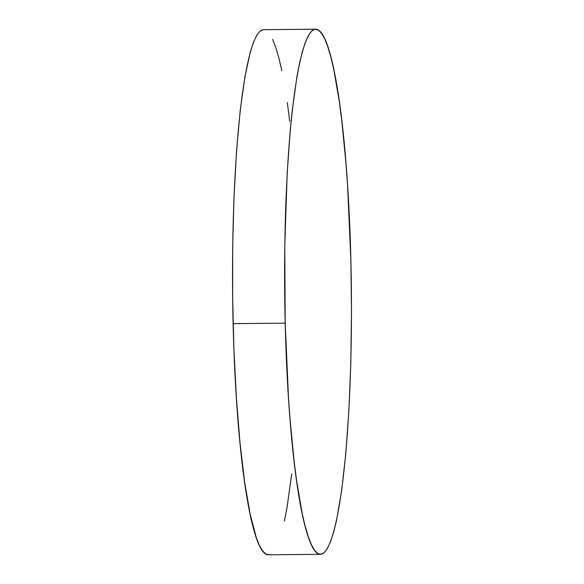 <?xml version="1.0" encoding="UTF-8"?>
<svg xmlns="http://www.w3.org/2000/svg" width="584" height="584" viewBox="0 0 584 584"><rect width="100%" height="100%" fill="white"/><g stroke="black" fill="none" stroke-linecap="round" stroke-linejoin="round"><path stroke-width="0.88" d="M315.608 29.2L263.523 29.682A262.566 33.361 89.5 0 0 233.118 323.638A262.566 33.361 89.5 0 0 268.392 554.8L320.477 554.318A262.566 33.361 -90.5 0 1 285.204 323.156L233.118 323.638L285.204 323.156A262.566 33.361 -90.5 0 1 315.608 29.2A262.566 33.361 -90.5 0 1 350.882 260.362A262.566 33.361 -90.5 0 1 320.477 554.318M350.882 260.362L347.619 186.048L345.947 162.994L341.808 120.83L339.384 102.12L333.953 70.335L330.989 57.575L327.901 47.063L324.726 38.909L321.477 33.193L318.2 29.966L314.922 29.258L311.673 31.083L308.483 35.42L305.388 42.216L302.417 51.421L299.592 62.941L296.942 76.665L292.285 110.172L290.321 129.633L287.197 173.039L284.766 246.134L285.204 323.156L288.467 397.47L290.138 420.516L294.278 462.689L296.701 481.399L302.132 513.183L305.096 525.943L308.184 536.455L311.36 544.602L314.608 550.325L317.886 553.552L321.163 554.252L324.412 552.435L327.602 548.099L330.697 541.302L333.668 532.097L336.493 520.578L341.582 491.056L345.772 453.885L348.889 410.479L350.823 362.511L351.495 311.819L350.882 260.362M262.837 29.747L259.588 31.565L256.398 35.901L253.303 42.698L250.332 51.903L244.857 77.146L240.199 110.653L236.527 151.139L233.994 197.049L232.68 246.616L232.651 297.935L233.899 349.035L236.381 397.952L240.002 442.811L244.616 481.88L250.047 513.664L256.099 536.937L259.274 545.091L262.523 550.807L265.8 554.034L269.078 554.742M284.408 521.059L287.058 507.335L291.715 473.828M289.722 121.311L287.299 102.602M281.868 70.817L278.904 58.057L275.816 47.545L272.64 39.398"/></g></svg>
